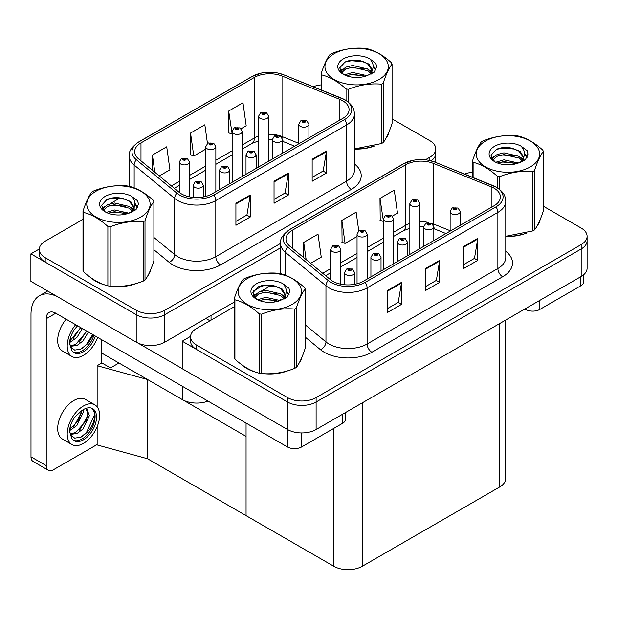 <?xml version="1.0" encoding="UTF-8"?>
<svg xmlns="http://www.w3.org/2000/svg" width="618" height="618" viewBox="0 0 618 618"><rect width="100%" height="100%" fill="white"/><g stroke="black" fill="none" stroke-linecap="round" stroke-linejoin="round"><path stroke-width="0.93" d="M208.003 401.105A20.216 11.672 180 0 1 182.441 399.661L101.522 352.948M234.307 302.04L164.813 342.156A20.216 11.672 0 0 1 136.215 342.156L30.9 281.352L30.9 253.844L136.215 314.647A20.216 11.672 0 0 0 164.813 314.647L280.58 247.81L164.813 314.647A20.216 11.672 0 0 1 136.215 314.647L45.199 262.094A20.216 11.672 0 0 1 39.274 253.844L39.274 249.44A20.216 11.672 0 0 0 45.199 257.691L136.215 310.244A20.216 11.672 0 0 0 164.813 310.244L280.58 243.407M39.289 249L30.9 253.844M431.086 160.85A20.216 11.672 0 0 0 435.79 153.357A20.216 11.672 0 0 1 431.086 160.85M253.357 291.039L263.129 285.392M97.142 406.837L97.142 365.709L101.908 362.959L110.483 367.911L118.965 363.013L110.483 367.911L101.522 362.743M147.563 458.765L147.563 379.522L246.064 436.393L246.064 515.636L147.563 458.765L97.142 444.952L97.142 426.721M97.142 365.709L147.563 379.522M234.307 306.713L196.501 328.537A20.216 11.672 0 0 0 190.583 336.795L190.583 341.198A20.216 11.672 0 0 0 196.501 349.448L287.524 402.001A20.216 11.672 0 0 0 316.115 402.001L581.175 248.969A20.216 11.672 0 0 0 587.1 240.719A20.216 11.672 0 0 1 581.175 248.969L316.115 402.001A20.216 11.672 0 0 1 287.524 402.001L182.21 341.198L182.21 368.707L287.524 429.518A20.216 11.672 0 0 0 316.115 429.518L581.175 276.485A20.216 11.672 0 0 0 587.1 268.227L587.1 236.315A20.216 11.672 0 0 0 581.175 228.057L543.376 206.234M190.599 336.354L182.21 341.198M505.609 320.116L505.609 478.711A20.216 11.672 180 0 1 499.684 486.969L362.341 566.258A20.216 11.672 180 0 1 333.751 566.258L246.064 515.636L246.064 423.075M90.761 277.621A32.352 18.679 0 0 0 95.566 281.159A32.352 18.679 0 0 0 104.195 284.72M342.758 100.811A21.568 12.453 180 0 1 349.077 109.61A21.568 12.453 180 0 1 342.758 118.417L211.989 193.913A21.568 12.453 180 0 1 179.073 192.252L138.563 158.849A21.568 12.453 180 0 1 134.67 151.711A21.568 12.453 180 0 1 140.981 142.905L254.407 77.42A21.568 12.453 180 0 1 282.024 76.022L339.877 99.413A21.568 12.453 180 0 1 342.758 100.811M344.666 99.707A24.264 14.005 0 0 0 341.422 98.138L283.569 74.747A24.264 14.005 0 0 0 277.745 73.017A24.264 14.005 0 0 0 261.569 73.017A24.264 14.005 0 0 0 252.499 76.323L139.073 141.808A24.264 14.005 0 0 0 136.362 159.745L176.864 193.14A24.264 14.005 0 0 0 213.898 195.018L344.666 119.513A24.264 14.005 0 0 0 344.666 99.707M235.914 203.268L235.914 225.284L250.213 217.026L250.213 195.018L235.914 203.268M235.914 221.375L246.922 215.018L250.151 195.744A5.392 3.113 -120 0 0 250.213 195.018M246.829 215.072L250.213 217.026M312.16 159.251L312.16 181.259L326.459 173.001L326.459 150.993L312.16 159.251M312.16 177.351L323.175 170.993L326.404 151.727A5.392 3.113 -120 0 0 326.459 150.993M323.075 171.055L326.459 173.001M274.037 181.259L274.037 203.268L288.336 195.018L288.336 173.001L274.037 181.259M274.037 199.367L285.053 193.009L288.274 173.735A5.392 3.113 -120 0 0 288.336 173.001M284.952 193.063L288.336 195.018M354.469 149.077A32.352 18.679 0 0 0 375.064 145.786M385.987 138.285A32.352 18.679 0 0 0 388.807 132.352M112.916 286.358A32.352 18.679 0 0 0 136.879 283.299M147.802 275.798A32.352 18.679 0 0 0 150.622 269.865M425.377 159.807L429.873 157.211A20.216 11.672 0 0 0 435.79 148.961A20.216 11.672 0 0 0 429.873 140.703L392.067 118.88M321.182 84.898A20.216 11.672 0 0 0 313.249 86.729M120.17 197.899L109.904 203.824M82.997 219.359L45.199 241.182A20.216 11.672 0 0 0 39.274 249.44M241.12 128.722L246.196 125.786L242.967 102.789L228.668 111.047L228.899 132.924M159.305 175.952L169.942 169.811L166.721 146.814L152.422 155.064L152.422 170.274M207.463 143.453L204.844 124.797L190.545 133.055L190.777 154.933M190.545 133.055L193.774 156.053L205.748 149.139M193.774 156.053L190.545 154.848M228.668 111.047L232.144 133.897M231.897 134.044L228.668 132.839M152.422 155.064L154.832 172.267M242.071 364.975A32.352 18.679 0 0 0 246.876 368.513A32.352 18.679 0 0 0 255.504 372.082M494.06 188.166A21.568 12.453 180 0 1 500.379 196.964A21.568 12.453 180 0 1 494.06 205.771L363.299 281.267A21.568 12.453 180 0 1 330.383 279.606L289.873 246.203A21.568 12.453 180 0 1 285.972 239.066A21.568 12.453 180 0 1 292.291 230.259L405.709 164.774A21.568 12.453 180 0 1 433.334 163.384L491.186 186.767A21.568 12.453 180 0 1 494.06 188.166M495.968 187.061A24.264 14.005 0 0 0 492.731 185.493L434.879 162.109A24.264 14.005 0 0 0 429.046 160.371A24.264 14.005 0 0 0 412.87 160.371A24.264 14.005 0 0 0 403.809 163.677L290.383 229.162A24.264 14.005 0 0 0 287.664 247.1L328.173 280.502A24.264 14.005 0 0 0 365.207 282.372L495.968 206.875A24.264 14.005 0 0 0 495.968 187.061M387.223 290.622L387.223 312.638L401.515 304.38L401.515 282.372L387.223 290.622M387.223 308.73L398.231 302.372L401.461 283.106A5.392 3.113 -120 0 0 401.515 282.372M398.131 302.426L401.515 304.38M463.469 246.605L463.469 268.614L477.768 260.363L477.768 238.347L463.469 246.605M463.469 264.713L474.477 258.355L477.706 239.081A5.392 3.113 -120 0 0 477.768 238.347M474.385 258.409L477.768 260.363M425.346 268.614L425.346 290.622L439.637 282.372L439.637 260.363L425.346 268.614M425.346 286.721L436.354 280.363L439.583 261.09A5.392 3.113 -120 0 0 439.637 260.363M436.262 280.417L439.637 282.372M505.771 236.431A32.352 18.679 0 0 0 526.366 233.141M537.289 225.64A32.352 18.679 0 0 0 540.109 219.707M264.218 373.712A32.352 18.679 0 0 0 288.189 370.661M299.112 363.152A32.352 18.679 0 0 0 301.932 357.219M190.583 336.795A20.216 11.672 0 0 0 196.501 345.045L287.524 397.598A20.216 11.672 0 0 0 316.115 397.598L581.175 244.566A20.216 11.672 0 0 0 587.1 236.315M472.492 172.252A20.216 11.672 0 0 0 464.551 174.083M271.48 285.253L261.213 291.178M392.422 216.076L397.498 213.14L394.276 190.143L379.977 198.401L380.209 220.278M310.615 263.307L321.252 257.165L318.023 234.168L303.732 242.418L303.732 257.629M358.764 230.808L356.146 212.159L341.854 220.41L342.086 242.287M341.854 220.41L345.076 243.407L357.049 236.501M345.076 243.407L341.854 242.202M379.977 198.401L383.454 221.252M383.206 221.399L379.977 220.193M303.732 242.418L306.142 259.622M189.456 196.825L189.456 161.993A5.052 2.92 180 0 1 186.335 164.689A5.052 2.92 180 0 1 180.827 164.056A5.052 2.92 180 0 1 179.344 161.993L181.36 158.486A3.368 2.032 57.8 0 1 183.16 158.587A1.684 0.973 0 0 0 183.206 159.931A1.684 0.973 0 0 0 185.593 159.931A1.684 0.973 0 0 0 185.593 158.556A1.684 0.973 0 0 0 183.26 158.525L183.94 158.957A0.672 0.386 180 0 1 184.658 159.606A0.672 0.386 180 0 1 183.925 159.521L183.94 158.957M183.26 158.525A3.368 1.862 -117.9 0 0 181.684 158.301A3.368 1.862 -117.9 0 0 181.537 158.393M183.901 159.506L183.16 158.587M183.925 159.521A0.672 0.386 180 0 1 183.901 158.981M203.322 196.964L203.322 185.245A5.052 2.92 180 0 1 200.201 187.942A5.052 2.92 180 0 1 194.693 187.308A5.052 2.92 180 0 1 193.21 185.245L195.226 181.738A3.368 2.032 57.8 0 1 197.026 181.839A1.684 0.973 0 0 0 197.072 183.183A1.684 0.973 0 0 0 199.459 183.183A1.684 0.973 0 0 0 199.459 181.808A1.684 0.973 0 0 0 197.127 181.777L197.814 182.21A0.672 0.386 180 0 1 198.525 182.851A0.672 0.386 180 0 1 197.791 182.766L197.814 182.21M197.127 181.777A3.368 1.862 -117.9 0 0 195.551 181.545A3.368 1.862 -117.9 0 0 195.404 181.646M197.768 182.758L197.026 181.839M197.791 182.766A0.672 0.386 180 0 1 197.768 182.233M340.757 284.187L340.757 249.348A5.052 2.92 180 0 1 337.637 252.044A5.052 2.92 180 0 1 332.129 251.418A5.052 2.92 180 0 1 330.653 249.348L332.669 245.84A3.368 2.032 57.8 0 1 334.462 245.941A1.684 0.973 0 0 0 334.516 247.285A1.684 0.973 0 0 0 336.895 247.285A1.684 0.973 0 0 0 336.895 245.91A1.684 0.973 0 0 0 334.57 245.879L335.25 246.312A0.672 0.386 180 0 1 335.96 246.961A0.672 0.386 180 0 1 335.211 246.335L334.462 245.941M335.25 246.883L335.25 246.312M334.57 245.879A3.368 1.862 -117.9 0 0 332.994 245.655A3.368 1.862 -117.9 0 0 332.839 245.748M335.211 246.86L335.211 246.335M354.624 284.326L354.624 272.6A5.052 2.92 180 0 1 351.503 275.296A5.052 2.92 180 0 1 345.995 274.662A5.052 2.92 180 0 1 344.52 272.6L346.536 269.093A3.368 2.032 57.8 0 1 348.328 269.193A1.684 0.973 0 0 0 348.382 270.537A1.684 0.973 0 0 0 350.761 270.537A1.684 0.973 0 0 0 350.761 269.162A1.684 0.973 0 0 0 348.436 269.131L349.116 269.564A0.672 0.386 180 0 1 349.827 270.205A0.672 0.386 180 0 1 349.093 270.12L348.328 269.193M349.116 270.136L349.116 269.564M348.436 269.131A3.368 1.862 -117.9 0 0 346.86 268.907A3.368 1.862 -117.9 0 0 346.713 269M349.093 270.12A0.672 0.386 180 0 1 349.077 269.587M381.028 271.032L381.028 257.358A5.052 2.92 180 0 1 377.907 260.054A5.052 2.92 180 0 1 372.399 259.421A5.052 2.92 180 0 1 370.916 257.358L372.932 253.851A3.368 2.032 57.8 0 1 374.732 253.952A1.684 0.973 0 0 0 374.778 255.296A1.684 0.973 0 0 0 377.165 255.296A1.684 0.973 0 0 0 377.165 253.921A1.684 0.973 0 0 0 374.832 253.89L375.52 254.322A0.672 0.386 180 0 1 376.231 254.964A0.672 0.386 180 0 1 375.497 254.879L375.52 254.322M374.832 253.89A3.368 1.862 -117.9 0 0 373.257 253.658A3.368 1.862 -117.9 0 0 373.11 253.759M375.474 254.871L374.732 253.952M375.497 254.879A0.672 0.386 180 0 1 375.474 254.346M407.432 255.79L407.432 242.117A5.052 2.92 180 0 1 404.311 244.813A5.052 2.92 180 0 1 398.803 244.18A5.052 2.92 180 0 1 397.32 242.117L399.336 238.61A3.368 2.032 57.8 0 1 401.136 238.702A1.684 0.973 0 0 0 401.182 240.054A1.684 0.973 0 0 0 403.569 240.054A1.684 0.973 0 0 0 403.569 238.679A1.684 0.973 0 0 0 401.236 238.648L401.916 239.073A0.672 0.386 180 0 1 402.635 239.722A0.672 0.386 180 0 1 401.901 239.637L401.136 238.702M401.916 239.653L401.916 239.073M401.236 238.648A3.368 1.862 -117.9 0 0 399.661 238.417A3.368 1.862 -117.9 0 0 399.514 238.517M401.901 239.637A0.672 0.386 180 0 1 401.878 239.104M433.828 240.549L433.828 226.876A5.052 2.92 180 0 1 430.707 229.572A5.052 2.92 180 0 1 425.199 228.938A5.052 2.92 180 0 1 423.724 226.876L425.74 223.361A3.368 2.032 57.8 0 1 427.532 223.461A1.684 0.973 0 0 0 427.586 224.805A1.684 0.973 0 0 0 429.966 224.805A1.684 0.973 0 0 0 429.966 223.43A1.684 0.973 0 0 0 427.641 223.407L428.32 223.832A0.672 0.386 180 0 1 429.031 224.481A0.672 0.386 180 0 1 428.297 224.396L428.32 223.832M427.641 223.407A3.368 1.862 -117.9 0 0 426.065 223.175A3.368 1.862 -117.9 0 0 425.91 223.276M428.282 224.38L427.532 223.461M428.297 224.396A0.672 0.386 180 0 1 428.282 223.855M460.232 225.307L460.232 211.626A5.052 2.92 180 0 1 457.111 214.322A5.052 2.92 180 0 1 451.603 213.697A5.052 2.92 180 0 1 450.12 211.626L452.137 208.119A3.368 2.032 57.8 0 1 453.936 208.22A1.684 0.973 0 0 0 453.983 209.564A1.684 0.973 0 0 0 456.37 209.564A1.684 0.973 0 0 0 456.37 208.189A1.684 0.973 0 0 0 454.037 208.158L454.724 208.59A0.672 0.386 180 0 1 455.435 209.239A0.672 0.386 180 0 1 454.701 209.154L453.936 208.22M454.724 209.162L454.724 208.59M454.037 208.158A3.368 1.862 -117.9 0 0 452.461 207.934A3.368 1.862 -117.9 0 0 452.314 208.027M454.701 209.154A0.672 0.386 180 0 1 454.678 208.614M229.718 183.677L229.718 170.004A5.052 2.92 180 0 1 226.605 172.7A5.052 2.92 180 0 1 221.089 172.067A5.052 2.92 180 0 1 219.614 170.004L221.63 166.497A3.368 2.032 57.8 0 1 223.422 166.59A1.684 0.973 0 0 0 223.477 167.941A1.684 0.973 0 0 0 225.856 167.941A1.684 0.973 0 0 0 225.856 166.559A1.684 0.973 0 0 0 223.531 166.536L224.21 166.96A0.672 0.386 180 0 1 224.929 167.609A0.672 0.386 180 0 1 224.187 167.524L223.422 166.59M224.21 167.54L224.21 166.96M223.531 166.536A3.368 1.862 -117.9 0 0 221.955 166.304A3.368 1.862 -117.9 0 0 221.808 166.404M224.187 167.524A0.672 0.386 180 0 1 224.172 166.984M256.122 168.436L256.122 154.763A5.052 2.92 180 0 1 253.001 157.459A5.052 2.92 180 0 1 247.494 156.825A5.052 2.92 180 0 1 246.01 154.763L248.027 151.248A3.368 2.032 57.8 0 1 249.826 151.348A1.684 0.973 0 0 0 249.881 152.692A1.684 0.973 0 0 0 252.26 152.692A1.684 0.973 0 0 0 252.26 151.317A1.684 0.973 0 0 0 249.927 151.294L250.614 151.719A0.672 0.386 180 0 1 251.325 152.368A0.672 0.386 180 0 1 250.591 152.283L250.614 151.719M249.927 151.294A3.368 1.862 -117.9 0 0 248.351 151.062A3.368 1.862 -117.9 0 0 248.204 151.155M250.568 152.267L249.826 151.348M250.591 152.283A0.672 0.386 180 0 1 250.568 151.742M282.526 153.194L282.526 139.513A5.052 2.92 180 0 1 279.406 142.21A5.052 2.92 180 0 1 273.898 141.584A5.052 2.92 180 0 1 272.414 139.513L274.431 136.006A3.368 2.032 57.8 0 1 276.231 136.107A1.684 0.973 0 0 0 276.277 137.451A1.684 0.973 0 0 0 278.664 137.451A1.684 0.973 0 0 0 278.664 136.076A1.684 0.973 0 0 0 276.331 136.045L277.011 136.478A0.672 0.386 180 0 1 277.729 137.126A0.672 0.386 180 0 1 276.995 137.041L276.231 136.107M277.011 137.049L277.011 136.478M276.331 136.045A3.368 1.862 -117.9 0 0 274.755 135.821A3.368 1.862 -117.9 0 0 274.608 135.914M276.995 137.041A0.672 0.386 180 0 1 276.972 136.501M308.923 137.953L308.923 124.272A5.052 2.92 180 0 1 305.802 126.968A5.052 2.92 180 0 1 300.294 126.335A5.052 2.92 180 0 1 298.818 124.272L300.835 120.765A3.368 2.032 57.8 0 1 302.627 120.865A1.684 0.973 0 0 0 302.681 122.209A1.684 0.973 0 0 0 305.06 122.209A1.684 0.973 0 0 0 305.06 120.834A1.684 0.973 0 0 0 302.735 120.804L303.415 121.236A0.672 0.386 180 0 1 304.126 121.885A0.672 0.386 180 0 1 303.376 121.259L302.627 120.865M303.415 121.808L303.415 121.236M302.735 120.804A3.368 1.862 -117.9 0 0 301.159 120.58A3.368 1.862 -117.9 0 0 301.005 120.672M303.376 121.785L303.376 121.259M215.852 191.68L215.852 146.752A5.052 2.92 180 0 1 212.731 149.448A5.052 2.92 180 0 1 207.223 148.814A5.052 2.92 180 0 1 205.748 146.752L207.764 143.245A3.368 2.032 57.8 0 1 209.556 143.345A1.684 0.973 0 0 0 209.61 144.689A1.684 0.973 0 0 0 211.989 144.689A1.684 0.973 0 0 0 211.989 143.314A1.684 0.973 0 0 0 209.664 143.283L210.344 143.716A0.672 0.386 180 0 1 211.055 144.357A0.672 0.386 180 0 1 210.321 144.28L209.556 143.345M210.344 144.288L210.344 143.716M209.664 143.283A3.368 1.862 -117.9 0 0 208.088 143.059A3.368 1.862 -117.9 0 0 207.934 143.152M210.321 144.28A0.672 0.386 180 0 1 210.305 143.739M242.256 176.439L242.256 131.51A5.052 2.92 180 0 1 239.135 134.206A5.052 2.92 180 0 1 233.627 133.573A5.052 2.92 180 0 1 232.144 131.51L234.16 128.003A3.368 2.032 57.8 0 1 235.96 128.104A1.684 0.973 0 0 0 236.006 129.448A1.684 0.973 0 0 0 238.394 129.448A1.684 0.973 0 0 0 238.394 128.073A1.684 0.973 0 0 0 236.061 128.042L236.748 128.474A0.672 0.386 180 0 1 237.459 129.116A0.672 0.386 180 0 1 236.725 129.031L236.748 128.474M236.061 128.042A3.368 1.862 -117.9 0 0 234.485 127.818A3.368 1.862 -117.9 0 0 234.338 127.911M236.702 129.023L235.96 128.104M236.725 129.031A0.672 0.386 180 0 1 236.702 128.498M268.66 161.198L268.66 116.269A5.052 2.92 180 0 1 265.539 118.965A5.052 2.92 180 0 1 260.031 118.332A5.052 2.92 180 0 1 258.548 116.269L260.564 112.762A3.368 2.032 57.8 0 1 262.356 112.862A1.684 0.973 0 0 0 262.411 114.206A1.684 0.973 0 0 0 264.79 114.206A1.684 0.973 0 0 0 264.79 112.831A1.684 0.973 0 0 0 262.465 112.8L263.144 113.225A0.672 0.386 180 0 1 263.863 113.874A0.672 0.386 180 0 1 263.129 113.789L262.356 112.862M263.144 113.805L263.144 113.225M262.465 112.8A3.368 1.862 -117.9 0 0 260.889 112.569A3.368 1.862 -117.9 0 0 260.742 112.669M263.129 113.789A0.672 0.386 180 0 1 263.106 113.256M367.162 279.042L367.162 234.106A5.052 2.92 180 0 1 364.041 236.802A5.052 2.92 180 0 1 358.533 236.169A5.052 2.92 180 0 1 357.049 234.106L359.066 230.599A3.368 2.032 57.8 0 1 360.866 230.699A1.684 0.973 0 0 0 360.912 232.044A1.684 0.973 0 0 0 363.299 232.044A1.684 0.973 0 0 0 363.299 230.668A1.684 0.973 0 0 0 360.966 230.638L361.654 231.07A0.672 0.386 180 0 1 362.364 231.719A0.672 0.386 180 0 1 361.63 231.634L361.654 231.07M360.966 230.638A3.368 1.862 -117.9 0 0 359.39 230.414A3.368 1.862 -117.9 0 0 359.243 230.506M361.607 231.619L360.866 230.699M361.63 231.634A0.672 0.386 180 0 1 361.607 231.093M393.558 263.793L393.558 218.865A5.052 2.92 180 0 1 390.445 221.561A5.052 2.92 180 0 1 384.929 220.927A5.052 2.92 180 0 1 383.454 218.865L385.47 215.358A3.368 2.032 57.8 0 1 387.262 215.458A1.684 0.973 0 0 0 387.316 216.802A1.684 0.973 0 0 0 389.695 216.802A1.684 0.973 0 0 0 389.695 215.427A1.684 0.973 0 0 0 387.37 215.396L388.05 215.829A0.672 0.386 180 0 1 388.768 216.478A0.672 0.386 180 0 1 388.027 216.393L387.262 215.458M388.05 216.4L388.05 215.829M387.37 215.396A3.368 1.862 -117.9 0 0 385.794 215.172A3.368 1.862 -117.9 0 0 385.647 215.265M388.027 216.393A0.672 0.386 180 0 1 388.011 215.852M419.962 248.552L419.962 203.623A5.052 2.92 180 0 1 416.841 206.319A5.052 2.92 180 0 1 411.333 205.686A5.052 2.92 180 0 1 409.85 203.623L411.866 200.116A3.368 2.032 57.8 0 1 413.666 200.217A1.684 0.973 0 0 0 413.72 201.561A1.684 0.973 0 0 0 416.099 201.561A1.684 0.973 0 0 0 416.099 200.186A1.684 0.973 0 0 0 413.766 200.155L414.454 200.587A0.672 0.386 180 0 1 415.165 201.229A0.672 0.386 180 0 1 414.431 201.144L414.454 200.587M413.766 200.155A3.368 1.862 -117.9 0 0 412.191 199.931A3.368 1.862 -117.9 0 0 412.044 200.023M414.408 201.136L413.666 200.217M414.431 201.144A0.672 0.386 180 0 1 414.408 200.611M539.862 300.34L539.862 309.417L580.843 285.755L580.843 276.679M583.809 274.616L583.809 281.63A10.112 5.84 180 0 1 580.843 285.755M539.862 309.417A10.112 5.84 180 0 1 525.563 309.417L525.563 308.591M524.852 309.008L525.563 309.417M301.677 432.932L301.677 446.93L342.666 423.268L342.666 414.191M209.942 320.781L205.894 318.44M182.21 368.598L137.961 343.052M46.242 465.64A10.112 5.84 120 0 0 48.335 470.267L33.086 461.468A10.112 5.84 -60 0 1 30.993 456.841L46.242 465.64L46.242 318.718A13.48 7.779 60 0 1 49.038 312.546A13.48 7.779 60 0 1 55.774 313.218L287.385 446.93L287.385 429.433M57.258 296.57A40.44 23.345 -120 0 0 39.367 295.806A40.44 23.345 -120 0 0 30.993 314.315L30.993 456.841M48.335 470.267A10.112 5.84 120 0 0 53.395 469.773L94.376 446.111A10.112 5.84 120 0 0 97.142 443.871M101.522 363.183L101.522 339.63M345.624 412.484L345.624 419.143A10.112 5.84 180 0 1 342.666 423.268M301.677 446.93A10.112 5.84 180 0 1 287.385 446.93M387.687 134.909A32.012 18.486 180 0 1 387.347 135.643M371.851 146.698A32.012 18.486 180 0 1 355.528 148.915M300.811 359.776A32.012 18.486 180 0 1 300.464 360.51M284.975 371.572A32.012 18.486 180 0 1 268.652 373.782M251.518 370.506A32.012 18.486 180 0 1 247.115 368.382A32.012 18.486 180 0 1 244.21 366.451M149.51 272.422A32.012 18.486 180 0 1 149.162 273.156M133.666 284.21A32.012 18.486 180 0 1 117.343 286.428M100.216 283.144A32.012 18.486 180 0 1 95.805 281.02A32.012 18.486 180 0 1 92.901 279.097M538.996 222.264A32.012 18.486 180 0 1 538.649 222.998M523.152 234.06A32.012 18.486 180 0 1 506.837 236.269M334.23 53.673A31.672 18.285 -0 0 0 334.23 79.537A31.672 18.285 -0 0 0 379.027 79.537A31.672 18.285 -0 0 0 379.027 53.673A31.672 18.285 -0 0 0 334.23 53.673M354.469 148.923L381.499 143.554A36.392 21.012 -0 0 0 382.357 143.075A36.392 21.012 -0 0 0 383.191 142.58C386.134 138.895 389.093 132.515 392.067 123.446L392.067 64.063A36.392 21.012 -0 0 0 391.449 62.735C383.345 55.388 375.257 50.715 367.192 48.729A36.392 21.012 -0 0 0 364.89 48.366C353.797 47.424 342.751 49.131 331.75 53.496A36.392 21.012 -0 0 0 330.893 53.975A36.392 21.012 -0 0 0 330.058 54.469C327.092 58.208 324.133 64.589 321.182 73.604A36.392 21.012 -0 0 0 321.8 74.932L321.8 90.189M346.057 100.456L346.057 88.938C337.953 81.591 329.865 76.926 321.8 74.932M346.057 88.938A36.392 21.012 -0 0 0 348.367 89.293L348.367 102.124M381.499 143.554L381.499 84.172C370.499 83.206 359.452 84.913 348.367 89.293M381.499 84.172A36.392 21.012 -0 0 0 382.357 83.693A36.392 21.012 -0 0 0 383.191 83.198L383.191 142.58M367.107 75.666L352.639 72.468L344.427 74.894M365.091 76.323L352.639 74.214L346.273 75.69M371.063 72.607L367.517 68.946L352.639 65.477L345.732 67.2L341.746 70.599L341.221 72.453M370.499 73.472L367.517 70.691L352.639 67.223L345.732 68.946L341.538 72.793M369.147 74.987L371.511 71.711L372.028 69.401L368.931 64.056L360.479 60.788C354.717 59.614 349.587 60.023 345.091 62.009L339.668 67.926L343.314 74.26M371.217 74.075L372.028 70.792M371.982 70.089L367.517 63.7L360.881 60.865M343.307 58.919A18.834 10.869 -0 0 0 343.307 74.299A18.834 10.869 -0 0 0 366.853 75.736L374.191 72.175L376.663 66.605L375.821 63.283L369.649 58.756A18.834 10.869 -0 0 0 343.307 58.919M369.649 58.756C373.573 62.742 374.191 67.061 371.511 71.703M321.182 89.934L321.182 73.604M392.067 64.063C389.124 67.748 386.157 74.129 383.191 83.198M363.708 75.736L351.441 74.685L346.559 75.574M372.669 73.256L371.812 72.561M371.287 72.19L370.414 71.618M363.708 68.745L351.441 67.694L346.559 68.583M341.839 70.429L340.402 71.317M375.736 70.097L373.148 66.698M363.755 61.777L351.441 60.711L344.875 62.117M376.663 66.783L375.821 63.283M373.233 72.893L371.966 71.812M371.588 71.526L368.567 69.718M343.029 68.961L340.078 70.676M375.945 69.68L373.148 65.825M247.354 278.548A31.672 18.285 -0 0 0 247.354 304.411A31.672 18.285 -0 0 0 292.144 304.411A31.672 18.285 -0 0 0 292.144 278.548A31.672 18.285 -0 0 0 247.354 278.548M244.017 278.842A36.392 21.012 -0 0 0 243.183 279.336C240.217 283.075 237.25 289.456 234.307 298.471A36.392 21.012 -0 0 0 234.925 299.8L234.925 359.189C242.99 366.505 251.078 371.179 259.181 373.195A36.392 21.012 -0 0 0 261.484 373.55C272.484 374.508 283.531 372.801 294.624 368.421A36.392 21.012 -0 0 0 295.481 367.942A36.392 21.012 -0 0 0 296.316 367.447C299.259 363.763 302.217 357.382 305.192 348.313L305.192 288.93A36.392 21.012 -0 0 0 304.574 287.602C296.47 280.255 288.382 275.589 280.317 273.596A36.392 21.012 -0 0 0 278.015 273.241C266.922 272.291 255.875 273.998 244.875 278.363A36.392 21.012 -0 0 0 244.017 278.842M259.181 373.195L259.181 313.805C251.078 306.466 242.99 301.793 234.925 299.8M259.181 313.805A36.392 21.012 -0 0 0 261.484 314.168L261.484 373.55M294.624 368.421L294.624 309.039C283.623 308.073 272.577 309.788 261.484 314.168M294.624 309.039A36.392 21.012 -0 0 0 295.481 308.56A36.392 21.012 -0 0 0 296.316 308.065L296.316 367.447M234.307 298.471L234.307 357.853A36.392 21.012 -0 0 0 234.925 359.189M280.232 300.533L265.763 297.335L257.551 299.761M278.216 301.19L265.763 299.081L259.398 300.557M284.187 297.474L280.642 293.813L265.763 290.344L258.857 292.067L254.871 295.474L254.346 297.32M283.623 298.347L280.642 295.558L265.763 292.09L258.857 293.813L254.662 297.66M282.264 299.854L284.635 296.57L285.153 294.276L282.055 288.923L273.604 285.663C267.841 284.489 262.712 284.89 258.216 286.883L252.793 292.793L256.439 299.127M284.342 298.942L285.153 295.659M285.107 294.964L280.642 288.567L274.006 285.74M256.431 283.793A18.834 10.869 -0 0 0 256.431 299.166A18.834 10.869 -0 0 0 279.977 300.611L287.316 297.049L289.788 291.48L288.946 288.158L282.774 283.623A18.834 10.869 -0 0 0 256.431 283.793M282.774 283.623C286.698 287.609 287.316 291.928 284.635 296.57M305.192 288.93C302.248 292.615 299.282 298.996 296.316 308.065M276.833 300.603L264.566 299.552L259.684 300.441M285.794 298.123L284.937 297.436M284.411 297.057L283.538 296.486M276.833 293.62L264.566 292.569L259.684 293.457M254.964 295.296L253.527 296.184M288.861 294.964L286.273 291.565M276.879 286.644L264.566 285.578L258 286.984M289.788 291.65L288.946 288.158M286.358 297.76L285.091 296.679M284.713 296.393L281.692 294.593M256.153 293.836L253.202 295.551M289.07 294.547L286.273 290.692M96.045 191.194A31.672 18.285 -0 0 0 96.045 217.049A31.672 18.285 -0 0 0 140.842 217.049A31.672 18.285 -0 0 0 140.842 191.194A31.672 18.285 -0 0 0 96.045 191.194M92.708 191.487A36.392 21.012 -0 0 0 91.881 191.982C88.907 195.721 85.948 202.101 82.997 211.117A36.392 21.012 -0 0 0 83.615 212.445L83.615 271.827C91.68 279.151 99.768 283.824 107.88 285.84A36.392 21.012 -0 0 0 110.182 286.196C121.182 287.154 132.229 285.446 143.322 281.066A36.392 21.012 -0 0 0 144.179 280.587A36.392 21.012 -0 0 0 145.006 280.093C147.957 276.408 150.916 270.027 153.89 260.958L153.89 201.576A36.392 21.012 -0 0 0 153.272 200.247C145.16 192.901 137.072 188.227 129.007 186.242A36.392 21.012 -0 0 0 126.705 185.879C115.612 184.936 104.566 186.644 93.565 191.008A36.392 21.012 -0 0 0 92.708 191.487M107.88 285.84L107.88 226.451C99.768 219.104 91.68 214.438 83.615 212.445M107.88 226.451A36.392 21.012 -0 0 0 110.182 226.806L110.182 286.196M143.322 281.066L143.322 221.684C132.322 220.719 121.275 222.426 110.182 226.806M143.322 221.684A36.392 21.012 -0 0 0 144.179 221.205A36.392 21.012 -0 0 0 145.006 220.711L145.006 280.093M82.997 211.117L82.997 270.499A36.392 21.012 -0 0 0 83.615 271.827M128.923 213.179L114.454 209.981L106.25 212.407M126.906 213.836L114.454 211.727L108.088 213.202M132.885 210.12L129.34 206.458L114.454 202.99L107.547 204.712L103.561 208.111L103.044 209.965M132.314 210.993L129.34 208.204L114.454 204.736L107.547 206.458L103.353 210.305M130.962 212.499L133.326 209.224L133.851 206.914L130.753 201.568L122.294 198.308C116.532 197.127 111.402 197.536 106.914 199.521L101.491 205.439L105.13 211.773M133.04 211.588L133.851 208.305M133.805 207.602L129.34 201.213L122.696 198.378M105.13 196.431A18.834 10.869 -0 0 0 105.13 211.812A18.834 10.869 -0 0 0 128.668 213.249L136.006 209.687L138.486 204.125L137.636 200.796L131.464 196.269A18.834 10.869 -0 0 0 105.13 196.431M131.464 196.269C135.388 200.255 136.006 204.573 133.326 209.216M153.89 201.576C150.939 205.261 147.98 211.642 145.006 220.711M125.524 213.249L113.256 212.198L108.374 213.086M134.492 210.769L133.627 210.081M133.109 209.703L132.229 209.131M125.524 206.257L113.256 205.207L108.374 206.095M103.654 207.942L102.217 208.83M137.551 207.609L134.971 204.21M125.578 199.29L113.256 198.224L106.69 199.629M138.478 204.295L137.636 200.796M135.048 210.406L133.782 209.324M133.403 209.038L130.39 207.231M104.844 206.482L101.893 208.189M137.768 207.192L134.963 203.337M485.532 141.035A31.672 18.285 -0 0 0 485.532 166.899A31.672 18.285 -0 0 0 530.329 166.899A31.672 18.285 -0 0 0 530.329 141.035A31.672 18.285 -0 0 0 485.532 141.035M505.771 236.277L532.809 230.908A36.392 21.012 -0 0 0 533.666 230.429A36.392 21.012 -0 0 0 534.493 229.935C537.444 226.25 540.402 219.869 543.376 210.8L543.376 151.418A36.392 21.012 -0 0 0 542.759 150.089C534.647 142.743 526.567 138.077 518.494 136.084A36.392 21.012 -0 0 0 516.192 135.728C505.099 134.778 494.052 136.485 483.052 140.85A36.392 21.012 -0 0 0 482.195 141.329A36.392 21.012 -0 0 0 481.368 141.823C478.394 145.562 475.435 151.943 472.492 160.958A36.392 21.012 -0 0 0 473.102 162.287L473.102 177.544M497.366 187.818L497.366 176.292C489.255 168.946 481.175 164.28 473.102 162.287M497.366 176.292A36.392 21.012 -0 0 0 499.668 176.648L499.668 189.479M532.809 230.908L532.809 171.526C521.808 170.56 510.762 172.267 499.668 176.648M532.809 171.526A36.392 21.012 -0 0 0 533.666 171.047A36.392 21.012 -0 0 0 534.493 170.553L534.493 229.935M518.417 163.021L503.94 159.823L495.736 162.248M516.393 163.677L503.94 161.568L497.583 163.044M522.372 159.962L518.826 156.3L503.94 152.831L497.034 154.554L493.048 157.961L492.531 159.807M521.808 160.834L518.826 158.046L503.94 154.577L497.034 156.3L492.84 160.147M520.449 162.341L522.813 159.065L523.338 156.763L520.24 151.41L511.781 148.15C506.018 146.976 500.897 147.378 496.401 149.371L490.978 155.28L494.616 161.615M522.527 161.429L523.338 158.146M523.291 157.451L518.826 151.055L512.191 148.227M494.616 146.281A18.834 10.869 -0 0 0 494.616 161.653A18.834 10.869 -0 0 0 518.154 163.09L525.501 159.529L527.973 153.967L527.123 150.645L520.959 146.111A18.834 10.869 -0 0 0 494.616 146.281M520.959 146.111C524.875 150.097 525.501 154.415 522.813 159.058M472.492 177.296L472.492 160.958M543.376 151.418C540.426 155.103 537.467 161.483 534.493 170.553M515.018 163.09L502.743 162.04L497.861 162.928M523.979 160.61L523.114 159.923M522.596 159.544L521.723 158.973M515.018 156.107L502.743 155.056L497.861 155.945M493.141 157.783L491.704 158.672M527.038 157.451L524.458 154.052M515.064 149.131L502.743 148.065L496.177 149.471M527.973 154.137L527.123 150.645M524.535 160.247L523.268 159.166M522.89 158.88L519.877 157.08M494.33 156.323L491.38 158.03M527.254 157.034L524.45 153.179M66.134 319.197A22.912 13.233 120 0 0 62.426 351.001L71.958 356.501A22.912 13.233 120 0 0 83.415 355.365A22.912 13.233 120 0 0 97.644 337.389M75.666 324.697A22.912 13.233 120 0 0 71.958 356.501M70.205 338.772L69.865 343.963L71.727 350.251A18.532 10.699 120 0 0 74.152 352.708A18.532 10.699 120 0 0 83.415 351.789A18.532 10.699 120 0 0 95.342 336.053M73.465 352.245A18.532 10.699 120 0 0 81.985 350.962A18.532 10.699 120 0 0 93.913 335.234M93.241 334.848L88.096 343.376L80.904 349.085L74.724 350.097L70.313 346.937M82.348 328.56L76.918 337.459L69.834 342.449M80.834 327.687L69.927 340.866M88.405 332.051L82.974 340.951L77.08 345.439L70.182 346.381M86.891 331.178L75.566 344.566L70.058 345.756M71.727 350.251L69.448 343.005C69.896 338.417 71.557 333.882 74.415 329.402L77.567 325.794M92.685 334.523L86.505 344.373L81.669 348.706M86.628 331.032L79.073 342.326M80.579 327.532L73.024 338.834M94.871 404.86L85.346 399.352A22.912 13.233 120 0 0 73.882 400.487A22.912 13.233 120 0 0 58.919 420.68A22.912 13.233 120 0 0 62.426 439.043L71.958 444.543A22.912 13.233 120 0 0 83.415 443.415A22.912 13.233 120 0 0 98.386 423.222A22.912 13.233 120 0 0 94.871 404.86A22.912 13.233 120 0 0 83.415 405.995A22.912 13.233 120 0 0 68.443 426.188A22.912 13.233 120 0 0 71.958 444.543M92.213 408.405L94.786 413.226C94.871 423.214 90.243 431.179 80.904 437.127L74.724 438.139L70.313 434.979M83.415 439.838A18.532 10.699 120 0 0 95.527 423.5A18.532 10.699 120 0 0 92.685 408.652A18.532 10.699 120 0 0 83.415 409.572A18.532 10.699 120 0 0 81.9 410.545L74.415 417.444C71.557 421.932 69.896 426.466 69.448 431.055L71.727 438.293A18.532 10.699 120 0 0 74.152 440.75A18.532 10.699 120 0 0 83.415 439.838M73.465 440.294A18.532 10.699 120 0 0 81.985 439.012A18.532 10.699 120 0 0 94.786 413.226M83.245 409.672L83.314 412.206L76.918 425.501L69.834 430.499M81.839 410.584L78.254 420.951L69.927 428.915M85.299 408.637L86.976 409.162L89.371 415.698L82.974 429L77.08 433.481L70.182 434.423M86.172 408.815L87.887 413.921L86.273 420.796L75.566 432.608L70.058 433.805M71.727 438.293L69.865 432.005L70.205 426.814M94.361 411.464L94.531 414.902L86.505 432.422L80.958 437.227M87.756 415.767L80.448 428.923L79.073 430.367M81.7 412.276L74.399 425.431L73.024 426.876M182.441 399.661L182.441 386.343M136.215 342.156L136.215 310.244M164.813 342.156L164.813 310.244M211.039 320.147L211.039 315.474M287.524 429.518L287.524 397.598M316.115 429.518L316.115 397.598M581.175 276.485L581.175 244.566M499.684 486.969L499.684 323.531M362.341 566.258L362.341 402.828M333.751 566.258L333.751 428.413M354.469 163.971A33.696 19.452 180 0 1 351.333 189.402L220.572 264.898A6.736 3.893 60 0 1 215.806 256.648L346.567 181.151A26.96 15.566 0 0 0 354.469 170.143L354.469 114.013A26.96 15.566 180 0 1 346.567 125.021A6.736 3.893 -120 0 0 344.666 119.513M220.572 264.898A33.696 19.452 180 0 1 172.916 264.898A33.696 19.452 180 0 1 169.139 262.302L153.89 249.726M176.864 193.14A6.736 4.511 129.5 0 0 174.662 198.44L174.662 254.57A26.96 15.566 0 0 0 177.683 256.648A26.96 15.566 0 0 0 215.806 256.648L215.806 200.518A26.96 15.566 180 0 1 174.662 198.44L134.152 165.037A26.96 15.566 180 0 1 129.278 156.115L129.278 186.312M341.847 98.308A6.736 3.16 112 0 0 341.63 98.208A6.736 3.16 112 0 0 341.422 98.138M261.569 73.017L251.989 76.539A6.736 3.893 60 0 1 252.499 76.323M139.073 141.808A6.736 3.893 -120 0 0 138.563 142.024C131.534 147.107 128.436 151.804 129.278 156.115M136.362 159.745A6.736 4.511 129.5 0 0 134.152 165.037L134.152 187.88M283.971 74.909A6.736 3.16 112 0 0 283.778 74.817A6.736 3.16 112 0 0 283.569 74.747M213.898 195.018A6.736 3.893 60 0 1 215.806 200.518L346.567 125.021L346.567 181.151A6.736 3.893 60 0 0 351.333 189.402M122.959 214.678A33.696 19.452 180 0 1 123.646 212.785M429.873 157.211L429.873 160.549M45.199 257.691L45.199 262.094M134.152 207.671L134.152 210.977M129.278 212.237A26.96 15.566 0 0 0 129.309 213.063M153.89 237.443L174.662 254.57A6.736 4.511 -50.5 0 1 169.139 262.302M140.981 142.905L140.981 160.842M339.877 99.413L339.877 120.077M282.024 76.022L282.024 136.555A21.568 12.453 0 0 0 280.464 135.983M298.818 143.345L282.024 136.555A12.128 5.678 -68 0 0 282.071 137.683M277.575 135.172A21.568 12.453 0 0 0 268.66 134.315M258.548 136.084A21.568 12.453 0 0 0 254.407 137.953L242.256 144.967M254.407 77.42L254.407 137.953A12.128 7.007 60 0 1 251.897 143.507L242.256 149.069M232.144 150.8L215.852 160.209M205.748 166.049L189.456 175.45M179.344 181.29L171.364 185.894M294.647 146.196L284.434 142.063A12.128 5.678 -68 0 1 282.526 139.83M274.037 181.955L288.274 173.735M312.16 159.946L326.404 151.727M235.914 203.971L250.151 195.744M505.771 251.325A33.696 19.452 180 0 1 502.643 276.756L371.874 352.252A6.736 3.893 60 0 1 367.107 344.002L497.876 268.506A26.96 15.566 0 0 0 505.771 257.497L505.771 201.368A26.96 15.566 180 0 1 497.876 212.376A6.736 3.893 -120 0 0 495.968 206.875M371.874 352.252A33.696 19.452 180 0 1 324.218 352.252A33.696 19.452 180 0 1 320.441 349.657L305.192 337.08M328.173 280.502A6.736 4.511 129.5 0 0 325.964 285.794L325.964 341.924A26.96 15.566 0 0 0 328.985 344.002A26.96 15.566 0 0 0 367.107 344.002L367.107 287.872A26.96 15.566 180 0 1 325.964 285.794L285.454 252.391A26.96 15.566 180 0 1 280.58 243.469L280.58 273.666M493.149 185.67A6.736 3.16 112 0 0 492.94 185.562A6.736 3.16 112 0 0 492.731 185.493M412.87 160.371L403.299 163.894A6.736 3.893 60 0 1 403.809 163.677M290.383 229.162A6.736 3.893 -120 0 0 289.873 229.378C282.843 234.461 279.745 239.158 280.58 243.469M287.664 247.1A6.736 4.511 129.5 0 0 285.454 252.391L285.454 275.242M435.281 162.271A6.736 3.16 112 0 0 435.087 162.171A6.736 3.16 112 0 0 434.879 162.109M365.207 282.372A6.736 3.893 60 0 1 367.107 287.872L497.876 212.376L497.876 268.506A6.736 3.893 60 0 0 502.643 276.756M274.261 302.032A33.696 19.452 180 0 1 275.018 300M196.501 345.045L196.501 349.448M285.454 295.033L285.454 298.332M280.58 299.599A26.96 15.566 0 0 0 280.618 300.418M305.192 324.798L325.964 341.924A6.736 4.511 -50.5 0 1 320.441 349.657M292.291 230.259L292.291 248.197M491.186 186.767L491.186 207.432M433.334 163.384L433.334 223.909A21.568 12.453 0 0 0 431.773 223.337M450.12 230.699L433.334 223.909A12.128 5.678 -68 0 0 433.38 225.037M428.884 222.534A21.568 12.453 0 0 0 419.962 221.677M409.85 223.438A21.568 12.453 0 0 0 405.709 225.307L393.558 232.322M405.709 164.774L405.709 225.307A12.128 7.007 60 0 1 403.199 230.862L393.558 236.424M383.454 238.162L367.162 247.563M357.049 253.403L340.757 262.804M330.653 268.645L322.673 273.249M445.957 233.55L435.744 229.425A12.128 5.678 -68 0 1 433.828 227.185M425.346 269.309L439.583 261.09M463.469 247.3L477.706 239.081M387.223 291.325L401.461 283.106M55.774 313.218L46.242 318.718M435.79 162.457L435.79 148.961M354.469 114.013C354.021 109.386 353.635 105.562 345.176 99.923L283.778 74.817L277.745 73.017M251.989 76.539L138.563 142.024M284.434 142.063L282.526 141.368M272.414 159.027L272.414 139.513L268.66 139.444M258.548 140.842L251.897 143.507M232.144 154.909L215.852 164.311M205.748 170.151L189.456 179.552M179.344 185.392L174.291 188.305M505.771 201.368C505.323 196.74 504.945 192.916 496.478 187.277L435.087 162.171L429.046 160.371M403.299 163.894L289.873 229.378M435.744 229.425L433.828 228.722M423.724 246.381L423.724 226.876L419.962 226.798M409.85 228.196L403.199 230.862M383.454 242.264L367.162 251.665M357.049 257.505L340.757 266.906M330.653 272.747L325.601 275.667M189.456 161.993L187.277 158.386L181.684 158.301M179.344 192.468L179.344 161.993M203.322 185.245L201.144 181.638L195.551 181.545M193.21 197.389L193.21 185.245M340.757 249.348L338.579 245.748L332.994 245.655M330.653 279.823L330.653 249.348M354.624 272.6L352.445 268.992L346.86 268.907M344.52 284.751L344.52 272.6M381.028 257.358L378.849 253.751L373.257 253.658M370.916 276.872L370.916 257.358M407.432 242.117L405.253 238.509L399.661 238.417M397.32 261.63L397.32 242.117M433.828 226.876L431.65 223.268L426.065 223.175M460.232 211.626L458.054 208.027L452.461 207.934M450.12 231.14L450.12 211.626M229.718 170.004L227.54 166.397L221.955 166.304M219.614 189.517L219.614 170.004M256.122 154.763L253.944 151.155L248.351 151.062M246.01 174.268L246.01 154.763M282.526 139.513L280.348 135.914L274.755 135.821M308.923 124.272L306.744 120.664L301.159 120.58M298.818 143.785L298.818 124.272M215.852 146.752L213.674 143.144L208.088 143.059M205.748 196.424L205.748 146.752M242.256 131.51L240.078 127.903L234.485 127.818M232.144 182.279L232.144 131.51M268.66 116.269L266.482 112.661L260.889 112.569M258.548 167.038L258.548 116.269M367.162 234.106L364.983 230.499L359.39 230.414M357.049 283.778L357.049 234.106M393.558 218.865L391.379 215.257L385.794 215.172M383.454 269.633L383.454 218.865M419.962 203.623L417.783 200.016L412.191 199.931M409.85 254.392L409.85 203.623M39.367 295.806L47.648 291.024"/></g></svg>
